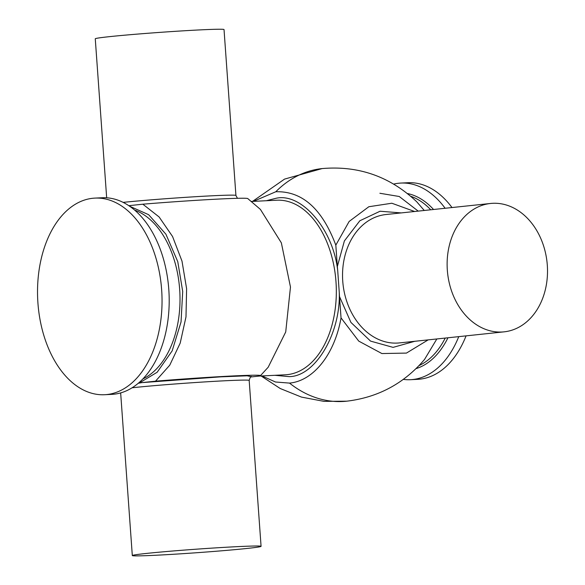 <?xml version="1.0" encoding="UTF-8"?>
<svg xmlns="http://www.w3.org/2000/svg" width="585" height="585" viewBox="0 0 585 585"><rect width="100%" height="100%" fill="white"/><g stroke="black" fill="none" stroke-linecap="round" stroke-linejoin="round"><path stroke-width="0.88" d="M414.794 341.289L393.076 347.373L370.554 341.106L350.927 322.423L339.505 296.558L339.234 291.973C340.967 333.26 315.161 376.777 289.041 376.623L274.884 375.307M266.307 200.728L276.252 198.227C301.955 192.589 333.567 230.037 337.742 271.067L337.355 266.497L344.382 240.932L359.848 220.757L380.06 211.236L401.215 212.911M337.355 266.497L335.819 245.152C322.13 208.728 302.123 190.929 275.791 191.756L253.378 201.364M261.956 375.943L275.476 382.005L289.509 383.095C313.428 380.981 334.686 354.269 341.033 317.896L339.505 296.558M501.93 332.009A64.547 50.017 -96 0 1 447.437 271.513A64.547 50.017 -96 0 1 490.53 203.47A64.547 50.017 -96 0 1 492.702 203.302A64.547 50.017 -96 0 1 547.194 263.791A64.547 50.017 -96 0 1 504.109 331.841A64.547 50.017 -96 0 1 501.93 332.009M123.113 202.373A64.547 1.777 -4.1 0 1 194.14 196.794A64.547 1.777 -4.1 0 1 235.923 195.47L224.026 29.564A64.547 1.777 175.9 0 0 144.261 33.55A64.547 1.777 175.9 0 0 95.267 38.793L106.667 197.788M445.119 208.267A98.434 62.149 -92.8 0 0 400.842 183.068A98.434 62.149 -92.8 0 0 398.641 183.244A98.434 62.149 -92.8 0 0 393.734 184.07M403.328 379.394A98.434 62.149 -92.8 0 0 410.502 379.694A98.434 62.149 -92.8 0 0 412.71 379.519A98.434 62.149 -92.8 0 0 458.757 336.638M410.502 379.694L417.653 379.343A98.434 62.149 -92.8 0 0 419.854 379.168A98.434 62.149 -92.8 0 0 466.077 335.863M94.953 198.103L102.104 197.752A98.434 62.149 87.2 0 1 168.919 291.264A98.434 62.149 87.2 0 1 113.973 394.202A98.434 62.149 87.2 0 1 111.764 394.37L104.62 394.721A98.434 62.149 87.2 0 1 37.806 301.209A98.434 62.149 87.2 0 1 92.752 198.271A98.434 62.149 87.2 0 1 94.953 198.103A98.434 62.149 87.2 0 1 161.767 291.615A98.434 62.149 87.2 0 1 106.821 394.553A98.434 62.149 87.2 0 1 104.62 394.721M219.331 547.655A64.547 1.777 -4.1 0 1 261.071 546.332A64.547 1.777 -4.1 0 1 174.052 554.236A64.547 1.777 -4.1 0 1 132.312 555.56A64.547 1.777 -4.1 0 1 219.331 547.655M424.257 210.476L416.776 201.825C390.1 176.531 358.554 165.445 322.138 168.575A116.956 90.631 -96 0 0 275.791 191.756M289.509 383.095A116.956 90.631 -96 0 0 342.795 401.493A116.956 90.631 84 0 0 346.737 401.186C378.093 397.427 404.016 383.519 424.52 359.468L436.841 338.956M339.234 291.973L337.742 271.067M428.176 339.87L406.436 353.091L381.888 353.545L358.744 341.106L341.033 317.896M335.819 245.152L349.143 221.459L368.835 206.732L391.84 203.229L414.604 211.499M250.782 376.974L259.228 376.075A76.174 2.099 -4.1 0 0 260.457 375.672A76.174 2.099 -4.1 0 0 155.53 381.179L169.738 365.194L180.195 343.124L185.993 316.873L186.615 288.734L182.001 261.144L172.56 236.508L159.113 216.969L142.842 204.202L128.861 205.679M260.457 375.672L268.179 367.241L285.721 331.966L290.474 287.038L281.356 242.855L260.42 209.415L247.762 198.564A76.174 2.099 175.9 0 0 142.842 204.202M451.993 207.543A98.434 62.149 -92.8 0 0 407.994 182.717L400.842 183.068M138.265 383.277L141.965 382.612L220.823 376.842L247.177 375.804L251.279 376.674M141.965 382.612L155.53 381.179M129.563 206.198L148.641 214.688L165.899 234.183L177.767 261.663L182.703 291.447L181.043 321.947L172.165 350.861L157.16 372.257L139.362 382.963M490.53 203.47L385.946 214.527A64.547 50.017 84 0 0 342.744 281.173A64.547 50.017 84 0 0 399.526 342.905L504.109 331.841M259.243 376.075L285.341 374.795A87.392 55.18 -92.8 0 0 287.293 374.641A87.392 55.18 -92.8 0 0 336.082 283.25A87.392 55.18 -92.8 0 0 276.764 200.216L251.513 201.459M251.528 376.572C250.863 376.104 250.073 377.391 249.181 380.425A64.547 1.777 175.9 0 0 206.264 381.822A64.547 1.777 175.9 0 0 134.813 387.497A64.547 1.777 175.9 0 0 132.093 387.789M379.892 193.269L399.226 196.494L418.209 211.119M419.123 365.545A87.392 55.18 -92.8 0 0 445.229 338.064M430.757 209.788A87.392 55.18 -92.8 0 0 410.809 196.304M407.489 193.547A88.752 56.043 87.2 0 1 433.543 209.496M447.956 337.779A88.752 56.043 87.2 0 1 416.096 368.608M142.901 378.912A87.392 55.18 -92.8 0 0 179.851 292.478A87.392 55.18 -92.8 0 0 134.601 210.081M252.523 201.408L284.559 179.098L322.138 168.575M346.737 401.186L323.988 401.368L301.487 397.098L280.252 388.528L261.1 375.987M132.312 555.56L120.656 392.908M249.181 380.425L261.071 546.332M237.452 198.315L235.923 195.47"/></g></svg>
